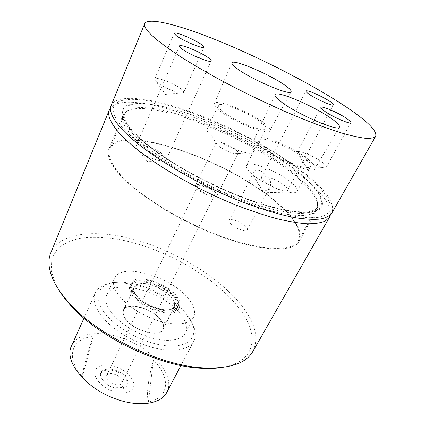 <?xml version="1.0" encoding="UTF-8"?>
<svg xmlns="http://www.w3.org/2000/svg" width="425" height="425" viewBox="0 0 425 425"><rect width="100%" height="100%" fill="white"/><g stroke="black" fill="none" stroke-linecap="round" stroke-linejoin="round"><path stroke-width="0.32" stroke-dasharray="2.12 1.59" d="M103.525 311.546C115.287 328.615 146.981 345.233 169.474 345.998C192.116 346.981 199.718 333.343 189.274 317.921L186.102 313.666C171.429 295.545 137.769 280.351 116.349 282.354C99.147 283.422 92.177 295.784 103.525 311.546M141.222 343.703C122.687 335.973 108.943 326.017 99.981 313.841C94.387 305.575 92.841 298.584 95.333 292.868C98.212 287.072 104.353 283.772 113.762 282.976C124.498 282.285 136.393 284.564 149.441 289.808C165.235 296.422 177.772 305.102 187.042 315.855L190.379 320.344C195.537 328.249 196.722 335.118 193.928 340.956C188.897 351.709 165.835 353.648 141.222 343.703M71.543 345.886C77.536 332.026 102.446 329.922 125.55 339.325C153.616 349.94 175.668 376.322 166.797 392.344M93.309 336.473C86.397 356.41 82.763 369.782 82.397 376.587C64.658 357.122 71.995 338.082 93.309 336.473L82.397 376.587M112.046 390.968C101.325 386.909 93.351 377.437 95.041 371.179C96.571 364.857 106.781 363.109 116.817 367.067C126.873 370.94 134.821 379.711 133.79 386.166C132.924 392.679 122.74 395.123 112.046 390.968M189.89 300.629C194.507 307.047 195.744 312.55 193.593 317.135C189.943 324.381 175.366 326.182 157.994 320.668C140.638 315.191 123.229 303.099 116.668 292.251C113.422 286.811 112.636 282.211 114.309 278.465C121.199 261.168 174.377 277.583 189.89 300.629M181.964 316.126C186.447 322.644 187.568 328.286 185.327 333.051C181.523 340.579 166.919 342.709 149.68 337.376C132.451 332.074 115.308 319.972 108.954 308.938C105.814 303.392 105.118 298.674 106.856 294.78C114.054 276.813 166.919 292.676 181.964 316.126M115.478 388.301C110.856 387.09 107.026 384.88 103.987 381.666L101.915 378.733C95.253 366.44 120.477 367.662 126.347 379.589C128.493 384.035 127.314 387.01 122.814 388.498L123.282 388.471C128.079 386.947 129.349 383.839 127.091 379.148C120.96 366.733 94.669 365.431 101.602 378.245L103.764 381.31C106.988 384.71 111.047 387.032 115.94 388.275L115.478 388.301L114.729 386.877L122.06 387.085L122.814 388.498M58.31 289.064L56.243 285.345L51.223 270.815L51.823 258.448L57.534 248.737C63.596 243.637 71.501 240.088 81.244 238.08C91.768 236.932 103.27 237.208 115.749 238.908C160.151 246.314 211.735 274.412 237.442 306.069C260.196 333.487 257.885 362.939 219.72 367.79M252.875 351.433C259.266 337.886 255.17 322.139 240.593 304.199C218.291 276.983 177.262 252.083 137.498 240.396C97.941 228.836 60.138 231.609 50.782 252.87M308.04 176.906C320.524 187.51 327.877 196.701 330.103 204.478L329.986 210.471C328.196 213.764 324.418 216.086 318.66 217.425C311.748 218.126 302.945 217.627 292.257 215.921C280.585 213.488 267.617 209.849 253.337 205.009C230.823 196.748 208.362 186.506 185.948 174.287C171.758 166.133 158.95 157.972 147.523 149.812C137.132 141.828 128.748 134.39 122.363 127.505C111.334 114.075 110.224 105.421 119.043 101.538C149.048 88.74 259.962 135.076 308.04 176.906M110.596 107.775L114.963 104.523C146.152 91.141 258.852 138.098 307.774 181.055C320.487 191.951 327.983 201.445 330.257 209.53L330.39 214.97M213.695 192.281C210.072 188.163 198.48 183.929 197.667 186.463L198.666 188.891C202.188 193.035 214.025 197.359 214.768 194.804L213.695 192.281M106.946 378.909L106.654 375.525C108.269 371.413 119.011 374.266 121.492 379.419L121.821 382.925C120.243 387.026 109.326 384.115 106.946 378.909M323.08 162.924C315.653 156.719 298.026 149.409 297.139 152.224C296.831 152.851 297.394 153.861 298.833 155.258L300.029 156.32C305.192 160.714 317.045 166.611 322.718 167.609C324.721 167.987 325.906 167.875 326.267 167.275C326.639 166.409 325.582 164.958 323.08 162.924M182.118 89.787C176.263 84.166 155.375 75.937 154.689 79.055L156.437 81.823C160.91 85.94 174.643 92.257 180.561 92.937C182.383 93.176 183.441 93.011 183.717 92.432C183.951 91.848 183.419 90.966 182.118 89.787M215.544 192.7C210.997 187.553 196.547 182.277 195.521 185.443L196.759 188.461C201.147 193.646 215.974 199.059 216.899 195.867C217.244 195.096 216.792 194.039 215.544 192.7M217.605 145.148C216.367 143.958 215.884 143.06 216.144 142.455C216.904 139.82 231.577 145.525 236.475 150.317C237.819 151.571 238.351 152.517 238.074 153.149C237.74 153.76 236.64 153.914 234.775 153.616C228.501 152.129 222.843 149.372 217.812 145.339L217.605 145.148M308.842 159.874C293.723 146.992 256.642 131.925 254.819 138.21C254.182 139.798 255.861 142.364 259.85 145.903C273.801 158.759 313.347 174.988 314.978 168.768C315.855 166.951 313.809 163.986 308.842 159.874M305.442 158.907C292.644 147.953 260.998 135.049 259.261 140.282C258.639 141.642 260.084 143.873 263.601 146.976C275.66 158.015 309.448 171.822 310.643 166.377C311.302 164.831 309.57 162.339 305.442 158.907M292.304 183.361C280.027 171.944 248.646 159.561 246.527 165.522C245.804 167.083 247.132 169.485 250.5 172.72L251.101 173.278C259.011 180.636 277.222 189.97 287.959 192.148C293.096 193.21 296.135 192.95 297.08 191.367C297.867 189.603 296.273 186.931 292.304 183.361M270.151 180.513C270.959 182.856 270.879 184.981 269.896 186.888C268.611 189.619 263.431 193.359 261.306 188.482C258.437 184.631 256.169 180.662 254.511 176.577C253.752 174.415 253.661 172.709 254.23 171.466C256.004 166.998 267.941 173.357 270.151 180.513M285.212 186.219C278.949 180.264 262.613 173.825 261.556 176.954C261.173 177.772 261.827 179.005 263.521 180.662L263.723 180.859C269.562 185.72 276.112 189.056 283.374 190.873C285.733 191.298 287.141 191.117 287.598 190.342C288.007 189.433 287.215 188.057 285.212 186.219M164.794 156.177C159.035 149.303 137.323 141.541 136.042 146.019C135.702 146.843 136.117 147.937 137.28 149.313L139.639 151.544C145.722 156.065 152.442 159.12 159.795 160.692C163.439 161.293 165.585 160.974 166.233 159.742C166.605 158.849 166.127 157.659 164.794 156.177M265.152 124.015C252.009 112.747 215.64 98 214.264 103.636C213.807 104.842 215.077 106.776 218.078 109.427C230.18 120.636 268.706 136.34 269.827 130.735C270.47 129.359 268.908 127.118 265.152 124.015M261.869 122.995C250.745 113.417 219.709 100.799 218.376 105.496C217.924 106.532 219.024 108.21 221.664 110.537C232.13 120.163 265.046 133.535 265.832 128.637C266.31 127.468 264.993 125.588 261.869 122.995M250.346 146.003C239.647 135.989 208.845 123.877 207.193 129.237C206.667 130.433 207.676 132.244 210.216 134.677L210.651 135.081C217.951 141.955 237.357 151.422 247.27 152.942C251.095 153.574 253.343 153.282 254.001 152.07C254.575 150.732 253.358 148.708 250.346 146.003M111.169 105.49C117.204 92.645 154.604 98.207 195.813 113.693C237.278 129.333 282.253 154.153 309.788 177.374C327.84 192.663 335.192 204.579 331.835 213.116M246.011 226.668C241.952 222.078 230.175 217.754 229.181 220.522C228.836 221.26 229.25 222.28 230.419 223.587C234.377 228.209 246.42 232.64 247.35 229.851C247.711 229.08 247.265 228.018 246.011 226.668M116.121 387.297L123.463 387.499L122.628 385.942L115.297 385.725L116.121 387.297L115.94 388.275M115.297 385.725L114.729 386.877M122.06 387.085L122.628 385.942M123.282 388.471L123.128 388.179L115.786 387.983M123.463 387.499L123.128 388.179M148.399 401.976C146.322 394.326 147.98 380.375 153.372 360.113C170.558 376.789 170.011 397.827 148.399 401.976L153.372 360.113M136.76 284.915L134.374 287.534C133.477 289.51 133.928 291.927 135.718 294.785L136.537 295.959C139.703 299.997 144.357 303.503 150.498 306.467L150.663 306.133C160.459 310.388 167.774 311.153 172.603 308.438L172.438 308.763L173.044 308.481C168.098 311.429 160.485 310.632 150.206 306.085L150.137 306.223C143.379 302.866 138.513 298.977 135.532 294.562C133.716 291.662 133.264 289.212 134.173 287.21L136.308 284.862L136.76 284.915C141.892 282.609 149.048 283.491 158.212 287.56L158.642 287.613C149.032 283.268 141.589 282.354 136.308 284.862M158.642 287.613L158.578 287.752C164.921 290.881 169.655 294.567 172.762 298.812C174.935 301.962 175.504 304.645 174.473 306.866L172.975 308.619M124.573 317.634C122.841 314.67 122.453 312.125 123.415 310.011C126.985 300.778 154.365 308.885 161.649 321.04C163.731 324.259 164.225 327.043 163.131 329.386C159.837 338.598 131.219 330.071 124.573 317.634M161.394 321.018C163.439 324.19 163.928 326.931 162.849 329.237C159.603 338.316 131.405 329.917 124.849 317.661C123.138 314.734 122.756 312.226 123.702 310.144C127.218 301.038 154.217 309.033 161.394 321.018M172.438 308.763L174.096 306.903C175.111 304.714 174.553 302.074 172.412 298.972C169.272 294.684 164.486 290.992 158.058 287.884L158.212 287.56M158.578 287.752L158.058 287.884M172.603 308.438L173.044 308.481M150.206 306.085L150.663 306.133M150.137 306.223L150.498 306.467M136.606 285.244L136.244 285M133.864 292.203C141.78 305.979 174.787 316.232 178.197 306.303C179.377 303.774 178.712 300.714 176.205 297.123C167.461 283.693 136.127 274.003 132.324 283.927C131.304 286.179 131.819 288.936 133.864 292.203M175.286 298.961C177.783 302.552 178.436 305.623 177.257 308.168C173.82 318.134 140.84 307.923 132.956 294.116C130.921 290.843 130.411 288.081 131.437 285.818C135.262 275.846 166.573 285.499 175.286 298.961M176.561 299.104C167.275 284.808 134.045 274.566 129.965 285.164C128.887 287.56 129.418 290.493 131.569 293.957C139.921 308.646 175.031 319.52 178.675 308.922C179.934 306.212 179.233 302.94 176.561 299.104M132.478 292.039C130.316 288.58 129.774 285.658 130.852 283.278C134.911 272.723 168.162 283.007 177.485 297.272C180.163 301.097 180.875 304.358 179.616 307.062C176.003 317.613 140.861 306.691 132.478 292.039M302.287 175.376C275.442 152.517 229.24 127.67 189.019 113.847C171.695 108.078 156.666 104.598 143.921 103.408C136.207 103.163 130.151 104.019 125.747 105.99C122.458 108.625 121.391 112.407 122.549 117.337C123.808 120.886 126.491 125.003 130.608 129.699C146.051 147.443 184.907 172.826 225.702 190.682C266.517 208.569 302.249 216.081 315.493 211.443C329.168 206.906 321.704 191.941 302.287 175.376M298.504 178.627C252.121 136.754 134.619 91.157 123.069 115.111C122.198 117.178 122.278 119.707 123.314 122.698C124.546 126.214 127.165 130.273 131.166 134.89C146.189 152.331 183.802 177.018 223.337 194.283C262.889 211.581 297.697 218.769 310.797 214.136C313.793 213.111 315.833 211.623 316.922 209.663C319.919 202.252 313.777 191.909 298.504 178.627M282.742 207.857C238.579 163.986 122.065 120.801 109.039 148.617C106.787 153.871 109.113 161.086 116.02 170.25C131.612 190.899 175.429 219.491 218.206 235.609C261.03 251.812 293.377 252.657 299.163 241.347C302.786 232.879 297.309 221.712 282.742 207.857M116.907 170.452C132.403 190.921 175.812 219.22 218.158 235.168C260.552 251.202 292.591 252.052 298.323 240.837C301.909 232.464 296.501 221.42 282.099 207.713C238.372 164.22 122.82 121.407 109.953 148.962C107.716 154.185 110.032 161.346 116.907 170.452M301.92 175.281C272.6 150.296 220.134 123.069 177.9 110.426L160.809 106.059C150.333 104.098 141.403 103.36 134.029 103.838L125.912 106.441L122.336 111.69L123.941 119.563L131.123 129.838L143.91 142.056C155.088 150.971 168.438 160.082 183.951 169.384C200.313 178.495 217.143 186.761 234.435 194.188C251.409 200.844 266.964 205.928 281.106 209.445L299.014 212.288L311.993 211.9L319.653 208.558L322.044 202.704L319.504 194.852C315.589 188.822 309.729 182.298 301.92 175.281M132.706 133.62C125.364 125.067 122.66 118.548 124.594 114.054C135.931 90.483 252.508 135.798 298.531 177.22C313.661 190.336 319.754 200.531 316.816 207.809C311.961 217.499 280.234 214.806 237.15 197.811C194.119 180.901 149.255 152.835 132.706 133.62M189.274 317.921L190.379 320.344M95.333 292.868L83.969 318.197M193.593 317.135L185.327 333.051M330.103 204.478L330.257 209.53M106.654 375.525L197.667 186.463M322.718 167.609L307.089 168.199L298.833 155.258M297.139 152.224L320.896 107.408M154.689 79.055L174.282 33.288M216.144 142.455L195.521 185.443M254.819 138.21L274.986 94.738M246.527 165.522L259.261 140.282M261.556 176.954L305.936 91.062M283.374 190.873L270.624 191.107L263.521 180.662M136.042 146.019L179.456 45.985M214.264 103.636L231.869 62.884M207.193 129.237L218.376 105.496M229.181 220.522L254.23 171.466M247.35 229.851L269.896 186.888M234.775 153.616L247.27 152.942M217.812 145.339L210.651 135.081M254.001 152.07L265.832 128.637M269.827 130.735L291.098 91.773M139.639 151.544L147.358 161.468L159.795 160.692M166.233 159.742L211.22 60.924M287.598 190.342L333.455 104.858M251.101 173.278L264.228 192.759L287.959 192.148M297.08 191.367L310.643 166.377M314.978 168.768L339.4 127.086M238.074 153.149L216.899 195.867M183.717 92.432L203.968 47.218M156.437 81.823L165.458 94.382L180.561 92.937M326.267 167.275L350.907 122.639M121.821 382.925L214.768 194.804M119.043 101.538L114.963 104.523M103.987 381.666L103.764 381.31M114.309 278.465L106.856 294.78M193.928 340.956L180.965 365.505M116.349 282.354L113.762 282.976M134.173 287.21L123.415 310.011M162.849 329.237L174.096 306.903M136.537 295.959C139.586 299.837 144.16 303.285 150.259 306.292M123.702 310.144L134.374 287.534M174.473 306.866L163.131 329.386M178.197 306.303L177.257 308.168M130.852 283.278L129.965 285.164M179.616 307.062L178.675 308.922M132.324 283.927L131.437 285.818M123.314 122.698L122.549 117.337M123.069 115.111L109.039 148.617M298.323 240.837L316.816 207.809C316.046 209.068 314.617 210.625 307.721 211.831C302.053 212.218 294.419 211.607 284.824 209.998C274.396 207.74 262.793 204.425 250.022 200.048C223.826 190.49 194.937 176.375 171.365 161.617C160.097 154.243 150.397 147.156 142.258 140.346L132.669 131.028L127.973 125.147C124.626 120.015 123.5 116.317 124.594 114.054L109.953 148.962M316.922 209.663L299.163 241.347M310.797 214.136L315.493 211.443"/><path stroke-width="0.64" d="M180.965 365.505L166.797 392.344C161.102 404.292 138.061 407.687 114.219 398.347C84.416 387.414 63.755 360.352 71.543 345.886L83.969 318.197M219.72 367.79C213.972 368.528 207.618 368.672 200.653 368.22C158.599 366.286 97.123 336.303 69.705 304.353C65.062 299.142 61.264 294.047 58.31 289.064M109.4 109.809L50.782 252.87C47.435 260.902 48.662 270.773 54.474 282.482C57.71 288.772 62.316 295.279 68.308 302.005C96.517 334.868 160.103 365.882 203.368 367.875C229.489 368.98 245.99 363.497 252.875 351.433L329.518 217.17L325.284 221.064C320.902 222.918 314.835 223.821 307.078 223.773C298.392 223.136 288.267 221.436 276.702 218.673C264.446 215.3 251.356 210.954 237.442 205.642C187.515 185.964 135.995 153.303 117.89 131.415C110.102 122.007 107.27 114.808 109.4 109.809L110.596 107.775M330.39 214.97L329.518 217.17M347.252 118.878C339.272 113.162 321.369 105.342 320.896 107.408C320.652 107.982 321.762 109.156 324.227 110.93C331.994 116.641 350.614 124.785 350.907 122.639C351.146 122.012 349.929 120.758 347.252 118.878M202.109 44.992C195.782 39.955 174.595 31.004 174.282 33.288L175.913 35.333C181.974 40.348 203.92 49.603 203.968 47.218C204.122 46.798 203.506 46.059 202.109 44.992M332.047 118.995C315.201 106.585 276.138 89.824 274.986 94.738C274.518 95.965 276.516 98.276 280.973 101.676C296.623 113.958 338.661 132.106 339.4 127.086C340.021 125.672 337.572 122.974 332.047 118.995M330.315 101.713C323.117 96.624 306.292 89.25 305.936 91.062C305.74 91.534 306.701 92.517 308.816 94.015C315.828 99.094 333.274 106.744 333.455 104.858C333.652 104.348 332.605 103.296 330.315 101.713M209.158 58.342C202.311 52.758 179.892 43.382 179.456 45.985C179.276 46.442 179.876 47.233 181.252 48.349C187.797 53.917 211.087 63.638 211.22 60.924C211.411 60.424 210.726 59.564 209.158 58.342M285.542 85.685C270.943 74.885 232.682 58.485 231.869 62.884C231.535 63.814 233.033 65.546 236.364 68.08C249.889 78.737 290.743 96.294 291.098 91.773C291.561 90.711 289.707 88.682 285.542 85.685M347.671 107.929C367.774 121.513 377.118 130.958 375.7 136.266C374.212 137.843 370.94 138.539 365.877 138.359C359.773 137.631 351.911 135.91 342.29 133.19C326.708 128.403 307.179 121.051 285.457 111.69C262.995 101.761 240.954 91.008 219.332 79.422C205.61 71.857 193.152 64.579 181.964 57.593C171.7 50.899 163.205 44.859 156.485 39.482C147.369 31.769 143.448 26.478 144.718 23.609C148.607 16.192 185.571 26.833 227.587 44.641C269.896 62.613 317.066 87.284 347.671 107.929M375.7 136.266L331.835 213.116C329.651 215.953 325.773 217.945 320.206 219.087C313.655 219.683 305.49 219.252 295.715 217.802C280.017 214.869 260.812 209.132 239.827 200.967C189.805 181.151 138.072 148.527 119.818 126.825C111.961 117.497 109.082 110.383 111.169 105.49L144.718 23.609M200.653 368.22L203.368 367.875M69.705 304.353L68.308 302.005"/></g></svg>
